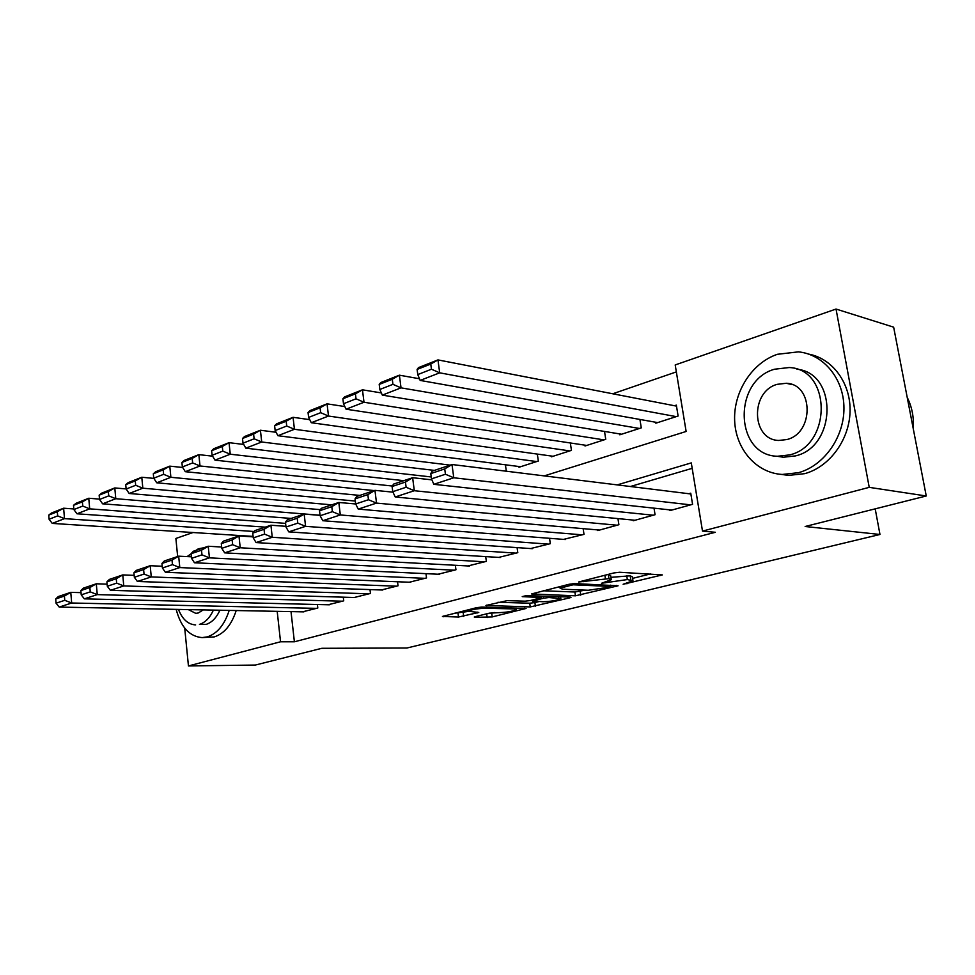 <?xml version="1.0" encoding="UTF-8"?>
<svg xmlns="http://www.w3.org/2000/svg" width="975" height="975" viewBox="0 0 975 975"><rect width="100%" height="100%" fill="white"/><g stroke="black" fill="none" stroke-linecap="round" stroke-linejoin="round"><path stroke-width="1.46" d="M623.135 584.269L662.33 574.909L619.576 572.252L613.872 572.947L578.602 582.002L608.961 578.65L611.288 579.735L601.514 583.282L627.327 579.564L632.982 580.771L623.135 584.269M475.447 616.602L474.264 617.041L475.13 617.321L492.204 616.919L526.098 608.424L481.821 607.047L476.47 607.693L442.443 616.456L458.506 617.029L478.774 612.458L468.061 611.203C471.778 609.509 477.579 608.51 485.465 608.229L514.117 608.936L516.299 609.692C512.582 611.362 506.878 612.337 499.176 612.629L489.304 613.165L475.447 616.602M544.257 475.885L686.132 431.462L675.2 364.942L836.026 309.051L893.648 327.161L926.25 495.982L805.155 526.5L879.974 534.471L406.916 648.009L321.823 648.302L255.377 665.047L188.443 665.949L184.714 628.119M926.25 495.982L869.225 487.354L702.5 531.095L691.287 462.893L617.236 484.892M291.013 611.605L294.389 641.794L715.345 532.289L702.5 531.095M294.389 641.794L280.544 641.782L188.443 665.949M575.445 595.81L618.077 585.792L574.763 583.574L569.168 584.257L531.558 593.946L575.445 595.81L574.884 592.008L585.158 590.131M569.607 597.894L530.266 606.925L485.928 605.475L507.195 600.637L525.086 601.173L530.412 600.527L541.6 597.565L522.234 596.627L526.403 595.567L570.253 597.09L570.997 597.383L569.607 597.894L569.485 597.066M669.776 509.876L669.898 510.607L692.567 504.331L690.739 493.192L688.838 493.728M633.092 520.077L633.202 520.76L655.054 514.715L654.018 508.17M597.712 529.9L597.809 530.546L618.893 524.721L617.955 518.602M563.562 539.394L584.001 534.361L583.148 528.645M530.595 548.559L550.327 543.684L549.547 538.31M498.725 557.408L517.798 552.679L517.079 547.621M467.915 565.951L486.354 561.381L485.696 556.603M438.116 574.226L455.947 569.79L455.349 565.281M409.268 582.233L426.526 577.931L425.977 573.653M381.335 589.985L398.044 585.804L397.532 581.758M354.266 597.492L370.463 593.446L369.988 589.595M328.027 604.78L343.724 600.844L343.285 597.175M692.189 468.329L630.386 486.513M317.399 604.512L317.801 608.01L302.579 611.837M676.333 371.902L612.739 393.778M655.7 422.248L655.846 423.187L678.112 416.02L676.333 405.125L674.456 405.734M639.929 419.445L641.27 427.879L619.795 434.801L619.661 433.912M604.524 431.438L605.743 439.323L585.012 445.989L584.89 445.173M570.338 442.979L571.447 450.365L551.436 456.8L551.326 456.032M537.322 454.082L538.334 461.029L518.992 467.244L518.895 466.513M505.403 464.795L506.317 471.205M879.974 534.471L875.197 508.84M836.026 309.051L869.225 487.354M177.657 556.518L175.878 538.468L193.001 532.521M277.192 611.337L280.544 641.782M632.872 580.088L632.373 576.859L630.191 575.798L630.801 579.747M610.923 577.346L630.191 575.798M611.179 579.028L610.679 575.75L608.351 574.641L608.961 578.65M607.376 574.592L608.351 574.641M632.617 578.37L650.398 573.958M543.319 590.789L574.884 592.008M609.972 587.048L610.521 586.438L573.068 584.793L560.064 588.144L562.587 589.217L588.291 590.253L609.972 587.048M538.87 601.599L534.909 602.574L535.433 606.292M497.872 602.294L529.73 603.208L534.909 602.574M543.16 601.733C551.009 601.453 556.908 600.429 560.869 598.662L548.949 597.529L543.611 598.175L532.447 601.124L543.16 601.733M454.545 613.251L467.939 611.483M486.342 613.897L494.727 612.532M676.492 406.124L437.958 359.909L439.688 372.828L676.236 416.63M657.686 422.602L420.152 380.421L417.775 374.583L431.45 369.22L430.767 364.041L417.105 369.44L417.775 374.583M417.105 369.44L418.47 367.624L437.958 359.909L430.767 364.041M431.45 369.22L439.688 372.828L420.152 380.421M671.763 510.083L433.826 484.319L453.777 477.774L451.998 464.514L444.734 468.914L430.792 473.582L431.486 478.859L445.441 474.24L444.734 468.914M690.873 493.972L451.998 464.514L432.096 471.181L430.792 473.582M690.653 504.867L453.777 477.774L445.441 474.24M431.486 478.859L433.826 484.319M913.258 428.72C914.038 417.422 912.027 406.989 907.213 397.398M798.452 472.692C823.753 465.855 844.131 437.519 843.948 408.172C843.984 378.788 823.57 354.254 798.403 351.865L777.416 354.291C751.92 362.834 733.493 391.852 734.638 420.383C735.589 448.927 756.112 472.948 782.218 474.459L798.452 472.692M781.109 474.374L788.531 475.41L804.716 473.655C829.213 467.049 849.201 440.334 850.042 411.925C851.041 383.516 832.784 358.593 808.738 354.12M796.941 369.232C837.805 372.998 836.684 446.623 795.466 455.898L783.303 457.238L777.002 456.227M789.628 454.911C832.102 445.27 831.468 368.928 789.141 367.538L774.479 369.232C732.517 380.92 734.797 455.447 777.441 456.263L789.628 454.911M777.148 384.333C750.043 391.633 751.335 439.859 778.769 440.456L786.91 439.542C814.223 433.083 813.613 384.101 786.313 383.273L777.148 384.333M176.183 609.363C180.863 627.132 189.516 636.541 202.118 637.601L207.2 636.894C217.169 633.689 224.506 624.865 229.198 610.399M203.617 547.804L198.278 548.815L187.09 556.603M202.118 637.601L214.207 636.919C224.189 633.726 231.514 624.938 236.206 610.533M219.911 610.216C216.401 617.894 211.746 622.635 205.944 624.451L199.448 624.378C205.25 622.562 209.905 617.797 213.415 610.094M188.309 609.607L195.756 613.348L198.303 612.982L203.239 609.899M178.474 609.412C182.337 619.296 188.053 624.463 195.634 624.914M419.482 378.763L399.397 375.18L401.03 387.855L639.466 428.464M621.575 434.228L382.322 395.119L379.836 389.476L392.937 384.333L392.279 379.251L379.202 384.43L379.836 389.476M379.202 384.43L380.737 382.578L399.397 375.18L392.279 379.251M392.937 384.333L401.03 387.855L382.322 395.119M381.359 392.925L362.468 389.817L364.004 402.248L604 439.883M586.731 445.441L346.076 409.207L343.492 403.735L356.033 398.812L355.424 393.839L342.883 398.787L343.492 403.735M342.883 398.787L344.577 396.898L362.468 389.817L355.424 393.839M356.033 398.812L364.004 402.248L346.076 409.207M344.809 406.551L327.052 403.845L328.502 416.045L569.766 450.901M553.093 456.276L311.293 422.723L308.624 417.422L320.665 412.693L320.08 407.806L308.051 412.571L308.624 417.422M308.051 412.571L309.879 410.646L327.052 403.845L320.08 407.806M320.665 412.693L328.502 416.045L311.293 422.723M309.745 419.652L293.061 417.312L294.438 429.28L536.701 461.553M520.589 466.732L277.912 435.703L275.157 430.548L286.723 426.014L286.175 421.224L274.621 425.783L275.157 430.548M274.621 425.783L276.571 423.845L293.061 417.312L286.175 421.224M286.723 426.014L294.438 429.28L277.912 435.703M635.005 520.26L395.216 496.97L414.314 490.717L412.632 477.713L405.454 482.052L392.096 486.513L392.754 491.692L406.112 487.256L405.454 482.052M431.913 479.858L412.632 477.713L393.583 484.1L392.096 486.513M653.213 515.214L414.314 490.717L406.112 487.256M392.754 491.692L395.216 496.97M599.552 530.071L358.227 509.096L376.521 503.1L374.948 490.352L367.843 494.617L355.046 498.895L355.668 503.965L368.465 499.736L367.843 494.617M392.974 492.156L374.948 490.352L356.692 496.47L355.046 498.895M617.114 525.208L376.521 503.1L368.465 499.736M319.532 510.766L320.117 515.738L332.39 511.68L331.793 506.671L319.532 510.766L321.323 508.328L338.825 502.466L355.668 503.977L358.227 509.096M565.329 539.528L322.774 520.711L340.312 514.958L338.825 502.466L331.793 506.671M582.294 534.836L340.312 514.958L332.39 511.68M320.117 515.738L322.774 520.711M532.289 548.669L288.746 531.862L305.589 526.342L304.176 514.081L297.229 518.225L285.456 522.161L286.004 527.036L297.789 523.136L297.229 518.225M320.068 515.361L304.176 514.081L287.381 519.712L285.456 522.161M548.669 544.135L305.589 526.342L297.789 523.136M286.004 527.036L288.746 531.862M276.083 432.278L260.41 430.243L261.714 441.992L450.145 465.124M434.436 470.401L245.834 448.171L243.007 443.174L254.122 438.811L253.598 434.107L242.507 438.494L243.007 443.174M242.507 438.494L244.567 436.52L260.41 430.243L253.598 434.107M254.122 438.811L261.714 441.992L245.834 448.171M500.37 557.505L256.084 542.575L272.257 537.274L270.916 525.232L264.042 529.315L252.744 533.093L253.256 537.883L264.578 534.142L264.042 529.315M285.931 526.317L270.916 525.232L254.78 530.644L252.744 533.093M516.202 553.13L272.257 537.274L264.578 534.142M253.256 537.883L256.084 542.575M243.726 444.442L229.04 442.674L230.258 454.216L431.23 476.958M403.833 480.663L214.988 460.151L212.099 455.301L222.788 451.108L222.3 446.477L211.624 450.706L212.099 455.301M211.624 450.706L213.793 448.719L229.04 442.674L222.3 446.477M222.788 451.108L230.258 454.216L214.988 460.151M469.499 566.036L224.677 552.862L240.228 547.767L238.96 535.957L232.16 539.979L221.301 543.611L221.788 548.316L232.659 544.708L232.16 539.979M253.147 536.872L238.96 535.957L223.458 541.149L221.301 543.611M484.807 561.807L240.228 547.767L232.659 544.708M221.788 548.316L224.677 552.862M212.623 456.166L198.851 454.643L200.009 465.977L392.401 486.025M374.266 490.583L185.311 471.693L182.362 466.964L192.648 462.93L192.185 458.396L181.911 462.455L182.362 466.964M181.911 462.455L184.178 460.444L198.851 454.643L192.185 458.396M192.648 462.93L200.009 465.977L185.311 471.693M439.652 574.299L194.476 562.758L209.43 557.858L208.236 546.256L201.508 550.217L191.063 553.715L191.527 558.334L201.983 554.872L201.508 550.217M221.654 547.024L208.236 546.256L193.318 551.265L191.063 553.715M454.447 570.204L209.43 557.858L201.983 554.872M191.527 558.334L194.476 562.758M182.678 467.476L169.784 466.148L170.881 477.299L359.836 495.41M355.314 501.053L156.731 482.796L153.733 478.201L163.629 474.325L163.191 469.852L153.307 473.765L153.733 478.201M153.307 473.765L155.659 471.754L169.784 466.148L163.191 469.852M163.629 474.325L170.881 477.299L156.731 482.796M410.743 582.294L165.397 572.288L179.802 567.572L178.669 556.177L172.014 560.077L161.96 563.44L162.398 567.986L172.465 564.647L172.014 560.077M191.368 556.81L178.669 556.177L164.3 560.991L161.96 563.44M425.076 578.333L179.802 567.572L172.465 564.647M162.398 567.986L165.397 572.288M153.843 478.384L141.789 477.25L142.825 488.195L331.707 504.843M320.361 509.645L129.188 493.496L126.141 489.036L135.683 485.282L135.269 480.894L125.738 484.673L126.141 489.036M125.738 484.673L128.176 482.637L141.789 477.25L135.269 480.894M135.683 485.282L142.825 488.195L129.188 493.496M126.128 488.926L114.794 487.939L115.781 498.712L320.056 515.239M291.196 518.432L102.619 503.819L99.535 499.468L108.737 495.861L108.347 491.546L99.157 495.178L99.535 499.468M99.157 495.178L101.668 493.143L114.794 487.939L108.347 491.546M108.737 495.861L115.781 498.712L102.619 503.819M99.511 499.115L88.762 498.249L89.7 508.852L285.602 523.368M265.261 527.134L77.001 513.788L73.868 509.547L82.753 506.062L82.387 501.82L73.503 505.318L73.868 509.547M73.503 505.318L76.087 503.271L88.762 498.249L82.387 501.82M82.753 506.062L89.7 508.852L77.001 513.788M73.82 508.962L63.631 508.207L64.508 518.639L254.085 531.485M253.098 536.408L52.248 523.404L49.091 519.261L57.671 515.897L57.318 511.729L48.75 515.117L49.091 519.261M48.75 515.117L51.382 513.057L63.631 508.207L57.318 511.729M57.671 515.897L64.508 518.639L52.248 523.404M382.761 590.033L137.39 581.466L151.259 576.92L150.199 565.719L143.618 569.571L133.928 572.812L134.343 577.273L144.044 574.056L143.618 569.571M162.228 566.256L150.199 565.719L136.354 570.363L133.928 572.812M396.642 586.194L151.259 576.92L144.044 574.056M134.343 577.273L137.39 581.466M355.656 597.541L110.394 590.314L123.764 585.926L122.765 574.921L116.257 578.723L106.909 581.843L107.299 586.231L116.659 583.135L116.257 578.723M134.16 575.36L122.765 574.921L109.419 579.394L106.909 581.843M369.098 593.812L123.764 585.926L116.659 583.135M107.299 586.231L110.394 590.314M329.367 604.805L84.35 598.845L97.256 594.616L96.306 583.793L89.871 587.547L80.852 590.558L81.23 594.86L90.248 591.874L89.871 587.547M107.116 584.147L96.306 583.793L83.423 588.12L80.852 590.558M342.408 601.197L97.256 594.616L90.248 591.874M81.23 594.86L84.35 598.845M303.883 611.861L59.219 607.084L71.675 603.001L70.773 592.361L64.411 596.054L55.709 598.967L56.062 603.196L64.764 600.32L64.411 596.054M81.035 592.642L70.773 592.361L58.342 596.529L55.709 598.967M316.522 608.363L71.675 603.001L64.764 600.32M56.062 603.196L59.219 607.084M626.779 582.904L626.913 583.806M582.916 580.783L583.062 581.77M605.219 581.856L605.365 582.806M626.718 575.616L627.327 579.564M609.533 580.637L609.692 581.722M604.878 575.226L605.378 578.48M587.279 579.674L587.425 580.661M660.538 574.519L660.697 575.506M532.289 593.604L532.387 594.275M616.444 585.439L616.578 586.353M580.174 591.362L580.734 595.164M610.326 585.171L610.521 586.438M572.898 583.647L573.068 584.793M569.022 584.293L569.168 585.268M564.513 585.439L564.659 586.414M529.73 603.208L530.266 606.925M486.72 605.122L486.805 605.78M540.625 596.066L540.796 597.248M558.651 596.688L558.821 597.858M548.779 596.347L548.949 597.529M543.319 596.152L543.611 598.175M533.642 599.722L533.776 600.624M513.971 607.864L514.117 608.936M485.318 607.133L485.465 608.229M477.47 612.166L477.567 612.922M463.186 612.678L463.686 616.383M458.018 613.312L458.506 617.029M443.284 616.102L443.369 616.748M524.721 608.132L524.83 608.9M491.717 613.287L492.204 616.919M486.647 613.909L487.147 617.541M475.044 616.712L475.13 617.321M610.789 585.195L610.996 586.523M559.845 586.609L560.064 588.144M541.393 596.091L541.576 597.37M560.588 596.749L560.796 598.163M532.301 600.052L532.447 601.124M516.043 607.913L516.226 609.241M467.878 609.875L468.061 611.203M792.212 384.65L786.313 383.273M783.303 457.238L777.441 456.263M782.218 474.459L788.531 475.41"/></g></svg>
